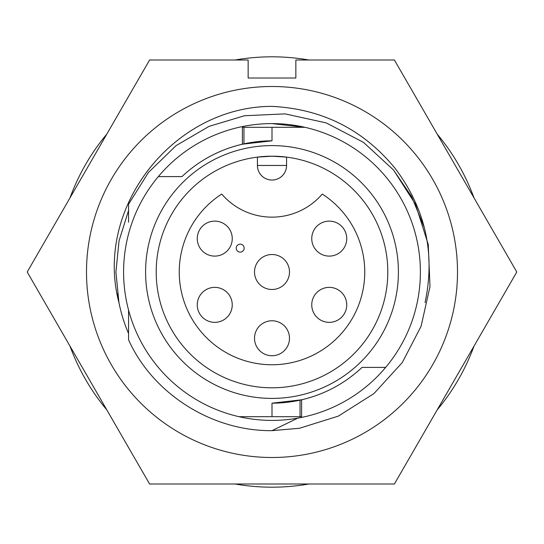 <?xml version="1.0" encoding="UTF-8"?>
<svg xmlns="http://www.w3.org/2000/svg" width="544" height="544" viewBox="0 0 544 544"><rect width="100%" height="100%" fill="white"/><g stroke="black" fill="none" stroke-linecap="round" stroke-linejoin="round"><path stroke-width="0.82" d="M117.456 293.876L118.959 302.675L115.913 272L119.041 240.89L128.554 210.467L119.041 240.89L115.913 272L119.041 240.89L128.554 210.467L119.041 240.89L115.913 272L118.959 302.675A156.087 156.087 0 0 0 128.554 333.533M115.913 272L118.959 302.675C93.731 207.359 173.849 106.4 272 106.372C322.293 108.943 363.351 129.622 395.162 168.409C425.53 208.814 435.492 253.572 425.041 302.675M86.496 272A185.504 185.504 0 0 1 272 86.496A185.504 185.504 0 0 1 457.504 272A185.504 185.504 0 0 1 272 457.504A185.504 185.504 0 0 1 86.496 272M516.8 272L394.4 59.996L295.848 59.996L295.848 78.016L248.152 78.016L248.152 59.996L149.6 59.996L27.2 272L149.6 484.004L394.4 484.004L516.8 272M272 123.597L304.973 127.31A148.403 148.403 0 0 0 158.324 176.596A148.403 148.403 0 0 0 272 420.403A148.403 148.403 0 0 0 304.973 127.31L242.393 127.31L242.393 144.208L272 140.821L272 127.31M385.676 367.404L362.032 367.404A131.179 131.179 0 0 1 272 403.179L272 416.69L239.027 416.69M300.05 400.139L300.05 416.69L301.607 416.69L301.607 399.792L272 403.179M247.697 143.092L242.393 144.208M272 145.595A126.405 126.405 0 0 0 145.595 272A126.405 126.405 0 0 0 272 398.405A126.405 126.405 0 0 0 398.405 272A126.405 126.405 0 0 0 272 145.595M272 156.196A115.804 115.804 0 0 0 156.196 272A115.804 115.804 0 0 0 272 387.804A115.804 115.804 0 0 0 387.804 272A115.804 115.804 0 0 0 272 156.196L286.572 157.114L286.572 165.471A14.572 14.572 0 0 1 272 180.044A14.572 14.572 0 0 1 257.428 165.471A14.572 14.572 0 0 0 272 180.044A14.572 14.572 0 0 0 286.572 165.471L257.428 165.471L257.428 157.114L272 156.196M221.734 194.052A92.752 92.752 0 0 0 272 364.752A92.752 92.752 0 0 0 322.266 194.052A66.252 66.252 0 0 1 221.734 194.052M197.268 238.612A17.49 17.49 0 0 0 214.758 256.102A17.49 17.49 0 0 0 232.247 238.612A17.49 17.49 0 0 0 214.758 221.122A17.49 17.49 0 0 0 197.268 238.612M197.268 304.858A17.49 17.49 0 0 0 214.758 322.354A17.49 17.49 0 0 0 232.247 304.858A17.49 17.49 0 0 0 214.758 287.368A17.49 17.49 0 0 0 197.268 304.858M254.51 338.252A17.49 17.49 0 0 0 272 355.742A17.49 17.49 0 0 0 289.49 338.252A17.49 17.49 0 0 0 272 320.763A17.49 17.49 0 0 0 254.51 338.252M311.753 304.858A17.49 17.49 0 0 0 329.242 322.354A17.49 17.49 0 0 0 346.732 304.858A17.49 17.49 0 0 0 329.242 287.368A17.49 17.49 0 0 0 311.753 304.858M311.753 238.612A17.49 17.49 0 0 0 329.242 256.102A17.49 17.49 0 0 0 346.732 238.612A17.49 17.49 0 0 0 329.242 221.122A17.49 17.49 0 0 0 311.753 238.612M254.51 272A17.49 17.49 0 0 0 272 289.49A17.49 17.49 0 0 0 289.49 272A17.49 17.49 0 0 0 272 254.51A17.49 17.49 0 0 0 254.51 272M474.028 197.921A215.186 215.186 0 0 0 437.172 134.082M308.856 59.996A215.186 215.186 0 0 0 235.144 59.996M106.828 134.082A215.186 215.186 0 0 0 69.972 197.921M69.972 346.079A215.186 215.186 0 0 0 106.828 409.918M235.144 484.004A215.186 215.186 0 0 0 308.856 484.004M437.172 409.918A215.186 215.186 0 0 0 474.028 346.079M128.554 222.251L128.554 204.211L148.505 172.394L176.086 145.615L209.086 126.351L244.453 115.75L285.11 113.886L326.264 122.91L363.596 142.453L393.543 170.02L415.487 204.292L428.25 244.453L429.991 286.552L421.09 326.264L402.376 362.413L373.98 393.543L338.395 416.099L299.547 428.25L272 430.658L297.765 418.146M240.196 244.174A3.978 3.978 0 0 0 236.225 248.152A3.978 3.978 0 0 0 240.196 252.124A3.978 3.978 0 0 0 244.174 248.152A3.978 3.978 0 0 0 240.196 244.174M300.05 416.69L272 416.69M158.324 176.596L181.968 176.596A131.179 131.179 0 0 1 272 140.821M243.95 127.31L243.95 143.861A131.179 131.179 0 0 0 181.968 176.596M272 430.658C210.875 431.242 152.252 392.829 128.554 339.789L128.554 310.032M128.554 204.211L148.505 172.394L176.086 145.615L209.086 126.351L244.453 115.75L285.11 113.886L326.264 122.91L363.596 142.453L393.543 170.02L411.652 196.697L424.3 227.535"/></g></svg>
